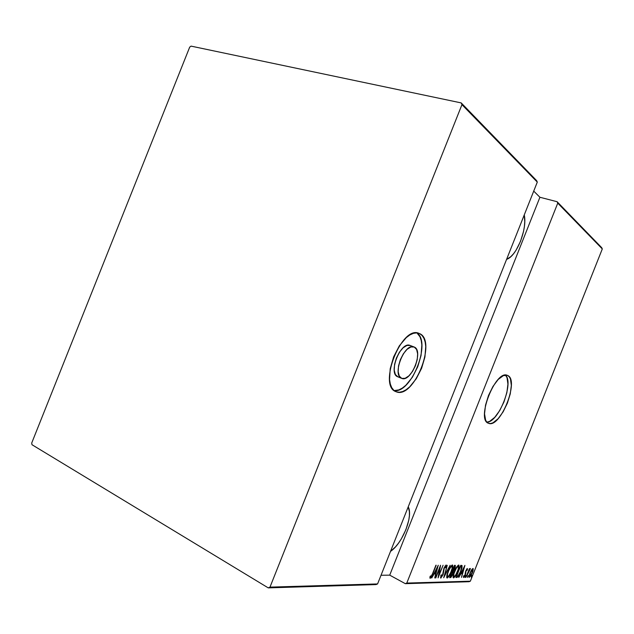 <?xml version="1.0" encoding="UTF-8"?>
<svg xmlns="http://www.w3.org/2000/svg" width="634" height="634" viewBox="0 0 634 634"><rect width="100%" height="100%" fill="white"/><g stroke="black" fill="none" stroke-linecap="round" stroke-linejoin="round"><path stroke-width="0.95" d="M486.864 422.157C498.443 422.719 514.317 382.603 505.48 375.09L507.018 377.65L507.929 384.125L506.867 392.597L504.006 401.829L499.758 410.499L494.726 417.354L489.638 421.388L486.864 422.157M488.64 423.338L490.7 423.52L493.022 422.783L498.102 418.733L503.127 411.854L507.382 403.161L510.251 393.912L511.337 385.424L510.441 378.95L509.268 376.786L507.66 375.479C519.658 380.051 500.432 428.441 488.64 423.338L488.346 423.227C475.936 419.534 495.677 369.574 507.279 375.32L503.372 375.621L498.205 379.449L492.967 386.431L488.497 395.473L485.533 405.134L484.534 413.844L485.644 420.231L486.936 422.236L488.64 423.338M507.034 375.241L507.66 375.479L507.034 375.241M394.134 390.592C411.268 393.801 431.627 342.257 416.918 332.898L419.97 336.781L421.23 340.513L421.84 344.991L421.055 355.484L417.758 366.737L412.433 377.167L405.815 385.29L402.313 388.095L398.841 389.902L394.134 390.592M396.424 391.86L399.42 392.248L402.717 391.519L406.18 389.696L409.675 386.875L416.284 378.72L421.618 368.267L424.931 356.982L425.747 346.473L425.152 341.988L423.9 338.255L422.022 335.418L419.597 333.603C437.183 340.648 413.947 399.087 396.424 391.86L395.822 391.622C377.777 385.734 401.552 325.377 418.812 333.278L416.689 332.89L413.416 333.326L409.905 334.918L406.283 337.613L399.301 345.887L393.627 356.871L390.195 368.774L389.569 379.631L390.33 384.117L391.78 387.731L393.841 390.338L396.424 391.86M418.4 333.151L419.597 333.603L418.4 333.151M401.774 378.411L401.623 378.355C391.764 375.241 404.643 342.542 413.994 346.941L414.248 347.044C423.948 350.554 411.181 382.674 401.774 378.411L399.317 376.12L398.168 371.746L398.532 365.945L400.363 359.613L403.375 353.772L407.083 349.326L410.911 346.972L414.248 347.044L416.609 349.485L417.647 353.899L417.227 359.597L415.429 365.747L412.52 371.437L408.914 375.851L405.142 378.3L401.774 378.411M410.301 345.53L410.047 345.427C400.648 341.021 387.802 373.624 397.708 376.762L401.544 378.324M524.255 214.926C527.504 229.04 516.655 256.334 506.59 259.361L510.822 256.651L513.492 253.814L516.052 250.232L520.506 241.372L523.557 231.355L524.405 226.346L524.762 221.583L524.255 214.926M408.225 506.835C413.423 516.076 402.55 543.441 390.52 551.374L395.457 546.912L398.461 543.219L401.282 538.995L405.942 529.604L408.803 520.07L409.406 515.688L409.421 511.765L408.225 506.835M470.357 581.188L406.782 583.074L557.754 203.142L602.3 248.94L470.357 581.188L602.3 248.94L601.698 247.664L557.104 201.715L539.914 197.261L533.725 191.103L539.914 197.261L557.104 201.715L557.754 203.142L406.782 583.074L405.324 583.668L469.041 581.711L470.357 581.188L469.041 581.711L405.324 583.668L389.72 575.149L405.324 583.668L406.782 583.074L470.357 581.188M471.53 576.361L471.339 577.305L471.736 576.964L472.195 575.387L471.387 577.336L472.203 575.395L471.53 576.361M467.71 576.433L467.52 577.384L467.924 577.043L468.383 575.45L467.575 577.415L468.391 575.458L467.71 576.433M465.324 576.48L465.134 577.431L465.538 577.091L466.006 575.49L465.19 577.463L466.014 575.498L465.324 576.48M464.904 565.393L458.802 577.447L461.053 573.572L462.337 573.556L461.52 577.392L464.904 565.393L458.802 577.447L461.053 573.572L462.337 573.556L461.52 577.392L464.904 565.393M454.435 571.519L453.056 577.122L453.793 577.812L455.252 576.274L458.453 569.403L458.826 565.092L456.924 566.63L454.435 571.519C453.239 574.364 452.866 576.457 453.326 577.804L453.556 577.867C455.157 576.758 456.543 574.618 457.716 571.432C458.937 568.571 459.309 566.463 458.85 565.1L458.62 565.037C457.019 566.154 455.624 568.31 454.435 571.519M448.064 571.567L446.669 577.241L447.43 577.946L448.92 576.393L452.169 569.427L452.819 566.558L452.533 565.045L450.584 566.614L448.064 571.567C446.843 574.444 446.479 576.568 446.946 577.931L447.184 578.002C448.832 576.877 450.243 574.705 451.432 571.48C452.66 568.587 453.041 566.447 452.557 565.06L452.327 564.997C450.687 566.122 449.26 568.318 448.064 571.567M440.773 578.137L443.063 574.729L444.212 568.254L445.337 566.281L445.456 567.85L446.027 567.081L446.098 564.973L443.879 568.373L442.469 575.418L441.288 576.853L441.391 574.769L440.86 575.41L440.773 578.137L443.063 574.729L444.371 567.826L445.472 566.241L445.456 567.85L446.027 567.081L446.13 564.989L444.062 567.882L442.778 574.713L441.288 576.853L441.391 574.769L440.86 575.41L440.773 578.137M438.276 565.227L431.722 578.002L434.147 573.897L435.598 573.881L434.773 577.939L438.276 565.227L431.722 578.002L434.147 573.897L435.598 573.881L434.773 577.939L438.276 565.227M432.523 573.738L431.128 576.71L430.621 576.995L430.494 575.91L429.915 576.9L430.106 578.351L431.31 577.154L436.2 565.219L432.768 573.857L435.907 565.219L432.523 573.738L430.724 577.043L430.494 575.91L429.915 576.9L430.177 578.359L432.523 573.73M435.804 577.923L439.766 567.953L438.078 577.875L443.087 565.259L438.847 575.204L440.551 565.243L435.51 577.923L439.766 567.953L438.078 577.875L443.087 565.259L438.847 575.204L440.551 565.243L435.804 577.923M443.705 577.756L450.124 565.298L444.688 575.355L447.239 565.282L443.705 577.756L450.124 565.298L444.688 575.355L447.239 565.282L443.705 577.756M449.609 577.637L451.083 577.257L452.621 574.697L453.476 570.988L455.244 567.311L455.315 565.377L454.499 565.33L449.609 577.637L450.465 577.614L452.858 574.119L453.476 570.988L454.863 568.373L455.347 565.393L454.499 565.33L449.609 577.637M456.884 577.487L458.342 576.401L460.609 572.058L462.059 567.66L461.829 565.449L460.736 565.362L455.909 577.503L456.884 577.487C458.366 576.71 459.674 574.737 460.807 571.567L462.162 565.813L460.736 565.362L455.909 577.503L456.884 577.487M467.337 568.468L465.713 571.107L464.857 575.482L464.096 576.425L464.009 575.514L463.509 576.33L463.882 577.423L465.174 575.371L465.982 571.123L466.806 569.578L466.949 570.457L467.432 569.712L467.337 568.468L465.847 570.759L465.063 575.014L464.096 576.425L464.009 575.514L463.509 576.33L463.573 577.471L465.34 574.967L466.125 570.719L466.901 569.538L466.949 570.457L467.432 569.712L467.337 568.468M465.958 577.297L470.333 568.476L469.152 569.895L469.406 568.619L465.958 577.297L470.436 568.761L469.152 569.895L469.406 568.619L465.958 577.297M471.561 569.895L469.532 574.38L469.287 577.352L470.983 575.704L472.877 571.361L473.186 568.579L471.561 569.895L470.04 572.954L469.263 577.328L472.322 572.93L473.115 568.508L471.561 569.895M189.701 47.13L31.7 443.055L32.001 444.727L268.237 587.876L376.049 584.572L377.579 583.938L269.981 587.124L461.956 104.65L537.299 182.109L377.579 583.938L537.299 182.109L536.618 180.611L461.211 102.914L191.072 46.123L189.701 47.13L31.7 443.055L32.001 444.727L268.237 587.876L269.981 587.124L461.956 104.65L461.211 102.914L191.072 46.123L189.701 47.13M381.026 575.268L389.72 575.149L539.914 197.261L389.72 575.149L381.026 575.268M430.557 576.98L429.876 577.843L430.557 576.98M430.082 576.607L430.565 576.869L430.082 576.607M435.534 572.581L435.225 573.683L435.534 572.581M434.94 573.532L434.005 573.548L434.94 573.532M437.333 567.684L435.962 572.573L434.567 572.454L437.08 567.549L435.962 572.573L434.821 572.589L437.333 567.684M445.623 566.867L446.027 567.081L445.623 566.867M444.989 565.988L445.472 566.241L444.989 565.988M443.404 570.441L443.887 570.695L443.404 570.441M441.177 576.805L440.479 577.637L441.177 576.805M452.129 565.029L452.153 566.487L452.129 565.029M447.794 576.718L446.74 577.629L447.794 576.718M451.083 565.948L452.01 566.313C452.438 567.398 452.153 569.118 451.154 571.48C450.18 574.127 449.015 575.878 447.675 576.734L447.485 576.678C447.073 575.601 447.358 573.889 448.341 571.559L448.341 571.559C449.332 568.904 450.497 567.145 451.836 566.265L451.083 565.948M447.382 576.575L447.525 574.024L448.698 570.711L450.489 567.446L451.923 566.273L452.153 568.23L450.806 572.32L448.809 575.854L447.382 576.575M454.879 565.33L454.721 566.582L454.879 565.33M452.938 570.529L453.476 570.988L452.842 570.655L452.827 571.868L452.938 570.529M450.909 576.354L449.831 577.281L450.465 577.614L449.752 577.289L450.909 576.354L450.164 576.251L452.391 571.797L452.01 571.591L452.914 571.931L452.581 574.119L450.386 576.369L451.979 571.678L452.914 571.931L452.977 572.827L451.931 575.442L450.893 576.354M454.269 566.59L454.824 566.637L454.586 568.397L452.708 570.537L454.047 566.471L454.935 566.788L454.586 568.397L453.524 570.259L452.708 570.537L454.269 566.59M452.28 571.599L452.795 571.844M458.422 565.076L458.437 566.495L458.422 565.076M454.142 576.599L453.12 577.495L453.849 576.568C453.461 575.506 453.746 573.818 454.713 571.511L454.713 571.511C455.688 568.896 456.829 567.153 458.136 566.289L458.303 566.336C458.723 567.398 458.437 569.094 457.455 571.432C456.488 574.047 455.347 575.775 454.039 576.615L453.619 575.727L454.126 573.144L456.29 568.27L458.136 566.289L457.502 565.964L458.541 566.915L458.041 569.792L455.886 574.658L454.134 576.599M458.239 566.305L457.502 565.964M461.489 565.377L462.162 565.813L461.536 565.488L461.52 566.891L461.489 565.377M460.363 566.305L460.767 566.447L460.363 566.305M456.678 576.258L460.284 566.495L460.728 566.614L460.324 566.4L461.552 566.954L460.538 571.567L458.057 575.926L456.456 576.14L460.506 566.614L461.195 566.669L461.544 568.381L460.022 572.787L458.239 575.759L456.678 576.258M462.257 572.328L461.964 573.358L462.257 572.328M461.711 573.231L460.934 573.239L461.711 573.231M464.017 567.707L462.693 572.328L461.449 572.217L463.795 567.589L462.693 572.328L461.679 572.336L464.017 567.707M466.878 568.817L467.432 569.712L466.759 569.459L466.878 568.817M465.404 572.169L465.847 572.407L465.404 572.169M465.34 573.398L465.768 573.619L465.34 573.398M463.89 576.33L463.43 576.948L463.89 576.33M465.419 576.251L465.839 576.472L465.419 576.251M467.805 576.211L468.225 576.425L467.805 576.211M472.679 568.563L472.623 569.538L472.679 568.563M472.718 569.617L473.233 569.879L472.718 569.617M472.005 569.245L472.782 569.76L472.607 571.313L470.42 575.934L469.081 576.972L469.754 576.306L470.087 572.851L472.544 569.522L472.068 572.946L469.723 576.29L470.404 572.684L472.544 569.522L472.021 569.229M472.1 569.292L472.631 569.538M469.723 576.29L469.231 575.997M471.617 576.14L472.029 576.354L471.617 576.14M269.981 587.124L377.579 583.938L376.049 584.572L268.237 587.876L269.981 587.124M461.211 102.914L536.618 180.611L537.299 182.109L461.956 104.65L461.211 102.914M557.104 201.715L601.698 247.664L602.3 248.94L557.754 203.142L557.104 201.715M397.859 376.818L395.386 374.528L394.221 370.153L394.578 364.36L396.393 358.051L399.404 352.219L403.121 347.797L406.949 345.451L410.174 345.482M401.623 378.355L397.708 376.762M413.994 346.941L410.047 345.427M445.528 566.257L444.997 565.98M451.939 566.281L451.368 565.988M447.485 576.678L446.843 576.346M454.776 566.614L454.19 566.313M453.849 576.568L453.223 576.235M461.259 566.693L460.744 566.431M466.949 569.554L466.529 569.34"/></g></svg>
